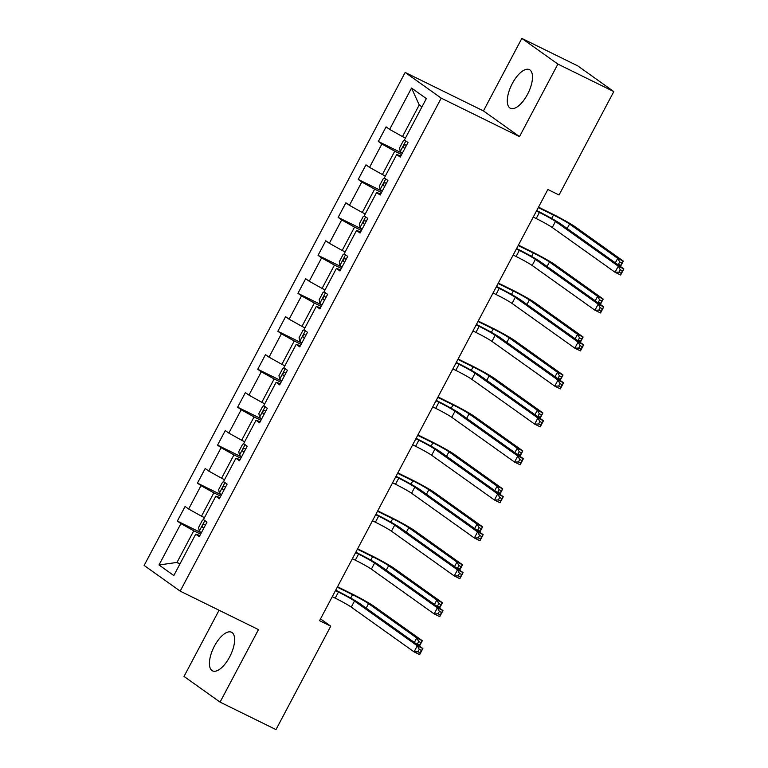 <?xml version="1.0" encoding="UTF-8"?>
<svg xmlns="http://www.w3.org/2000/svg" width="768" height="768" viewBox="0 0 768 768"><rect width="100%" height="100%" fill="white"/><g stroke="black" fill="none" stroke-linecap="round" stroke-linejoin="round"><path stroke-width="1.15" d="M229.622 656.976A21.523 9.235 -63.8 0 0 231.514 632.246A21.523 9.235 -63.8 0 0 214.416 646.138A21.523 9.235 -63.8 0 0 212.525 670.867A21.523 9.235 -63.8 0 0 229.622 656.976M527.491 94.378A21.523 9.235 -63.8 0 0 529.392 69.648A21.523 9.235 -63.8 0 0 512.294 83.549A21.523 9.235 -63.8 0 0 510.403 108.278A21.523 9.235 -63.8 0 0 527.491 94.378M219.062 610.243L184.022 676.426L220.07 702.115L275.99 729.6L330.749 626.179L320.515 618.893M405.168 72.442L144.134 565.44L180.182 591.13L441.216 98.131L405.168 72.442L483.446 110.918L519.494 136.608L557.894 64.09L521.837 38.4L483.446 110.918M521.837 38.4L577.757 65.885L613.805 91.574L557.894 64.09M199.91 535.507L195.715 534.163L199.277 536.698L207.005 522.106L203.453 519.562L215.818 496.205L219.379 498.739L227.107 484.138L223.546 481.603L235.92 458.246L239.472 460.781L247.2 446.179L243.648 443.645L256.013 420.288L259.574 422.822L267.302 408.221L263.75 405.686L276.115 382.33L279.667 384.864L287.405 370.262L283.843 367.728L296.218 344.362L299.77 346.896L307.498 332.294L303.946 329.76L316.31 306.403L319.872 308.938L327.6 294.336L324.048 291.802L336.413 268.445L339.965 270.979L347.702 256.378L344.141 253.843L356.515 230.486L360.067 233.021L367.795 218.419L364.243 215.885L376.608 192.528L380.17 195.062L387.898 180.461L384.336 177.926L396.71 154.56L400.262 157.094L408 142.493L404.438 139.958L426.346 98.592L411.533 88.042L419.222 104.947L402.47 136.579L405.456 138.048M195.715 534.163L173.818 575.53L159.005 564.979L180.912 523.613L177.35 521.078L201.312 532.848M411.533 88.042L389.635 129.408L386.074 126.874L378.346 141.475L381.898 144.01L369.533 167.366L365.971 164.832L358.243 179.434L361.805 181.968L349.43 205.325L345.878 202.79L338.15 217.392L341.702 219.926L329.338 243.293L325.776 240.758L318.048 255.35L321.6 257.885L309.235 281.251L305.674 278.717L297.946 293.318L301.507 295.853L289.133 319.21L285.581 316.675L277.853 331.277L281.405 333.811L269.04 357.168L265.478 354.634L257.75 369.235L261.302 371.77L248.938 395.126L245.386 392.592L237.648 407.194L241.21 409.728L228.835 433.094L225.283 430.56L217.555 445.152L221.107 447.686L208.742 471.053L205.181 468.518L197.453 483.12L201.005 485.654L188.64 509.011L185.088 506.477L177.35 521.078M613.805 91.574L559.046 194.995L547.862 189.494L319.565 620.688L330.749 626.179M204.461 517.651L201.485 516.182L213.85 492.826L220.723 496.205M220.003 497.549L215.818 496.205M188.64 509.011L201.485 516.182M201.005 485.654L213.85 492.826M224.563 479.693L221.587 478.224L233.952 454.867L240.816 458.237M240.106 459.59L235.92 458.246M208.742 471.053L221.587 478.224M221.107 447.686L233.952 454.867M244.666 441.725L241.68 440.266L254.054 416.909L260.918 420.278M260.208 421.632L256.013 420.288M228.835 433.094L241.68 440.266M241.21 409.728L254.054 416.909M264.758 403.766L261.782 402.307L274.147 378.941L281.021 382.32M280.301 383.664L276.115 382.33M248.938 395.126L261.782 402.307M261.302 371.77L274.147 378.941M284.861 365.808L281.885 364.349L294.25 340.982L301.114 344.362M300.403 345.706L296.218 344.362M269.04 357.168L281.885 364.349M281.405 333.811L294.25 340.982M304.963 327.85L301.978 326.381L314.352 303.024L321.216 306.403M320.496 307.747L316.31 306.403M289.133 319.21L301.978 326.381M301.507 295.853L314.352 303.024M325.056 289.891L322.08 288.422L334.445 265.066L341.318 268.435M340.598 269.789L336.413 268.445M309.235 281.251L322.08 288.422M321.6 257.885L334.445 265.066M345.158 251.923L342.173 250.464L354.547 227.107L361.411 230.477M360.701 231.83L356.515 230.486M329.338 243.293L342.173 250.464M341.702 219.926L354.547 227.107M365.261 213.965L362.275 212.506L374.64 189.139L381.514 192.518M380.794 193.862L376.608 192.528M349.43 205.325L362.275 212.506M361.805 181.968L374.64 189.139M385.354 176.006L382.378 174.547L394.742 151.181L401.606 154.56M400.896 155.904L396.71 154.56M369.533 167.366L382.378 174.547M381.898 144.01L394.742 151.181M389.635 129.408L402.47 136.579M220.07 702.115L258.47 629.606L180.182 591.13M519.494 136.608L441.216 98.131M421.949 106.896L419.222 104.947M179.981 563.885L177.005 562.416L179.731 564.365M200.621 534.163L193.757 530.784L177.005 562.416L159.005 564.979M180.912 523.613L193.757 530.784M378.346 141.475L402.307 153.245M358.243 179.434L382.205 191.213M338.15 217.392L362.102 229.171M318.048 255.35L342.01 267.13M297.946 293.318L321.907 305.088M277.853 331.277L301.805 343.046M257.75 369.235L281.712 381.014M237.648 407.194L261.61 418.973M217.555 445.152L241.507 456.931M197.453 483.12L221.414 494.89M533.251 217.094L536.208 218.544A13.795 0.874 -152.1 0 1 552.259 227.51L615.053 272.266L618.269 266.179L623.866 268.925L561.072 224.17A20.688 1.315 27.9 0 0 536.986 210.72L536.707 210.576M536.477 211.008L539.424 212.458A13.795 0.874 -152.1 0 1 555.475 221.424L618.269 266.179L620.246 269.731L618.96 272.17L621.197 273.264L622.483 270.835L620.246 269.731M622.483 270.835L623.866 268.925L620.64 275.011L615.053 272.266L618.96 272.17M620.64 275.011L621.197 273.264M404.707 140.15L403.45 140.563L399.581 147.859L400.243 151.68L402.413 153.034M615.341 262.858L617.722 258.365L623.309 261.11L575.136 226.771A20.688 1.315 27.9 0 0 551.05 213.322L538.512 207.158M406.406 145.498L405.245 144.797C403.613 145.056 403.094 146.026 403.699 147.715L404.861 148.416M538.291 207.59L553.488 215.059A13.795 0.874 -152.1 0 1 569.539 224.026L617.722 258.365L619.699 261.917L618.413 264.346L620.65 265.45L621.936 263.011L619.699 261.917M621.936 263.011L623.309 261.11L620.458 266.506M620.342 266.419L620.65 265.45M617.472 264.374L618.413 264.346M513.158 255.053L516.106 256.502A13.795 0.874 -152.1 0 1 532.157 265.469L594.95 310.224L598.176 304.138L603.763 306.893L540.97 262.138A20.688 1.315 27.9 0 0 516.893 248.678L516.605 248.544M516.374 248.966L519.322 250.416A13.795 0.874 -152.1 0 1 535.382 259.382L598.176 304.138L600.154 307.69L598.867 310.128L601.104 311.222L602.39 308.794L600.154 307.69M602.39 308.794L603.763 306.893L600.547 312.97L594.95 310.224L598.867 310.128M600.547 312.97L601.104 311.222M493.056 293.011L496.003 294.461A13.795 0.874 -152.1 0 1 512.064 303.427L574.858 348.182L578.074 342.096L583.67 344.851L520.877 300.096A20.688 1.315 27.9 0 0 496.79 286.637L496.502 286.502M496.282 286.925L499.229 288.374A13.795 0.874 -152.1 0 1 515.28 297.341L578.074 342.096L580.051 345.658L578.765 348.086L581.002 349.181L582.288 346.752L580.051 345.658M582.288 346.752L583.67 344.851L580.445 350.928L574.858 348.182L578.765 348.086M580.445 350.928L581.002 349.181M384.605 178.109L383.347 178.522L379.478 185.818L380.141 189.638L382.32 191.002M595.248 300.816L597.619 296.323L603.216 299.069L555.034 264.73A20.688 1.315 27.9 0 0 530.957 251.28L518.419 245.117M386.314 183.456L385.142 182.755C383.51 183.014 382.992 183.984 383.597 185.674L384.768 186.374M518.189 245.549L533.386 253.018A13.795 0.874 -152.1 0 1 549.446 261.984L597.619 296.323L599.597 299.875L598.31 302.314L600.547 303.408L601.834 300.979L599.597 299.875M601.834 300.979L603.216 299.069L600.365 304.464M600.24 304.378L600.547 303.408M597.37 302.333L598.31 302.314M364.512 216.077L363.245 216.48L359.386 223.776L360.048 227.606L362.218 228.96M575.146 338.774L577.526 334.282L583.114 337.037L534.941 302.698A20.688 1.315 27.9 0 0 510.854 289.238L498.317 283.075M366.211 221.414L365.04 220.714C363.408 220.973 362.899 221.942 363.494 223.632L364.666 224.333M498.086 283.507L513.293 290.976A13.795 0.874 -152.1 0 1 529.344 299.942L577.526 334.282L579.504 337.834L578.218 340.272L580.454 341.366L581.741 338.938L579.504 337.834M581.741 338.938L583.114 337.037L580.262 342.422M580.138 342.336L580.454 341.366M577.277 340.291L578.218 340.272M472.954 330.97L475.91 332.419A13.795 0.874 -152.1 0 1 491.962 341.386L554.755 386.141L557.971 380.064L563.568 382.81L500.774 338.054A20.688 1.315 27.9 0 0 476.688 324.605L476.41 324.461M476.179 324.893L479.126 326.333A13.795 0.874 -152.1 0 1 495.178 335.309L557.971 380.064L559.949 383.616L558.662 386.045L560.899 387.149L562.186 384.71L559.949 383.616M562.186 384.71L563.568 382.81L560.342 388.896L554.755 386.141L558.662 386.045M560.342 388.896L560.899 387.149M452.861 368.928L455.808 370.378A13.795 0.874 -152.1 0 1 471.859 379.354L534.653 424.109L537.878 418.022L543.466 420.768L480.672 376.013A20.688 1.315 27.9 0 0 456.595 362.563L456.307 362.419M456.077 362.851L459.024 364.301A13.795 0.874 -152.1 0 1 475.085 373.267L537.878 418.022L539.856 421.574L538.57 424.003L540.806 425.107L542.093 422.669L539.856 421.574M542.093 422.669L543.466 420.768L540.25 426.854L534.653 424.109L538.57 424.003M540.25 426.854L540.806 425.107M432.758 406.896L435.706 408.346A13.795 0.874 -152.1 0 1 451.766 417.312L514.56 462.067L517.776 455.981L523.373 458.726L460.579 413.971A20.688 1.315 27.9 0 0 436.493 400.522L436.205 400.378M435.984 400.81L438.931 402.259A13.795 0.874 -152.1 0 1 454.982 411.226L517.776 455.981L519.754 459.533L518.467 461.971L520.704 463.066L521.99 460.637L519.754 459.533M521.99 460.637L523.373 458.726L520.147 464.813L514.56 462.067L518.467 461.971M520.147 464.813L520.704 463.066M344.41 254.035L343.152 254.438L339.283 261.744L339.946 265.565L342.115 266.918M555.043 376.733L557.424 372.24L563.021 374.995L514.838 340.656A20.688 1.315 27.9 0 0 490.752 327.197L478.214 321.043M346.109 259.373L344.947 258.672C343.315 258.931 342.797 259.91 343.402 261.6L344.563 262.301M477.994 321.466L493.19 328.934A13.795 0.874 -152.1 0 1 509.242 337.901L557.424 372.24L559.402 375.792L558.115 378.23L560.352 379.325L561.638 376.896L559.402 375.792M561.638 376.896L563.021 374.995L560.16 380.381M560.045 380.294L560.352 379.325M557.174 378.25L558.115 378.23M324.307 291.994L323.05 292.397L319.181 299.702L319.843 303.523L322.022 304.877M534.95 414.701L537.322 410.208L542.918 412.954L494.736 378.614A20.688 1.315 27.9 0 0 470.659 365.165L458.122 359.002M326.016 297.341L324.845 296.64C323.213 296.89 322.694 297.869 323.299 299.558L324.47 300.259M457.891 359.424L473.088 366.893A13.795 0.874 -152.1 0 1 489.149 375.869L537.322 410.208L539.299 413.76L538.013 416.189L540.25 417.293L541.536 414.854L539.299 413.76M541.536 414.854L542.918 412.954L540.067 418.339M539.942 418.262L540.25 417.293M537.072 416.218L538.013 416.189M304.214 329.952L302.947 330.365L299.088 337.661L299.75 341.482L301.92 342.845M514.848 452.659L517.229 448.166L522.816 450.912L474.643 416.573A20.688 1.315 27.9 0 0 450.557 403.123L438.019 396.96M305.914 335.299L304.742 334.598C303.12 334.858 302.602 335.827 303.197 337.517L304.368 338.218M437.789 397.392L452.995 404.861A13.795 0.874 -152.1 0 1 469.046 413.827L517.229 448.166L519.206 451.718L517.92 454.147L520.157 455.251L521.443 452.813L519.206 451.718M521.443 452.813L522.816 450.912L519.965 456.307M519.85 456.221L520.157 455.251M516.979 454.176L517.92 454.147M284.112 367.91L282.854 368.323L278.986 375.619L279.648 379.44L281.818 380.803M494.746 490.618L497.126 486.125L502.723 488.87L454.541 454.531A20.688 1.315 27.9 0 0 430.454 441.082L417.917 434.918M285.811 373.258L284.65 372.557C283.018 372.816 282.499 373.786 283.104 375.475L284.266 376.176M417.696 435.35L432.893 442.819A13.795 0.874 -152.1 0 1 448.954 451.786L497.126 486.125L499.104 489.677L497.818 492.115L500.054 493.21L501.341 490.781L499.104 489.677M501.341 490.781L502.723 488.87L499.862 494.266M499.747 494.179L500.054 493.21M496.877 492.134L497.818 492.115M264.01 405.878L262.752 406.282L258.883 413.578L259.546 417.408L261.725 418.762M474.653 528.576L477.034 524.083L482.621 526.838L434.438 492.499A20.688 1.315 27.9 0 0 410.362 479.04L397.824 472.877M265.718 411.216L264.547 410.515C262.915 410.774 262.406 411.744 263.002 413.434L264.173 414.134M397.594 473.309L412.8 480.778A13.795 0.874 -152.1 0 1 428.851 489.744L477.034 524.083L479.011 527.635L477.715 530.074L479.952 531.168L481.238 528.739L479.011 527.635M481.238 528.739L482.621 526.838L479.77 532.224M479.645 532.138L479.952 531.168M476.784 530.093L477.715 530.074M243.917 443.837L242.65 444.24L238.79 451.546L239.453 455.366L241.622 456.72M454.55 566.534L456.931 562.042L462.518 564.797L414.346 530.458A20.688 1.315 27.9 0 0 390.259 516.998L377.722 510.845M245.616 449.174L244.454 448.474C242.822 448.733 242.304 449.712 242.909 451.402L244.07 452.102M377.501 511.267L392.698 518.736A13.795 0.874 -152.1 0 1 408.749 527.702L456.931 562.042L458.909 565.603L457.622 568.032L459.859 569.126L461.146 566.698L458.909 565.603M461.146 566.698L462.518 564.797L459.667 570.182M459.552 570.096L459.859 569.126M456.682 568.051L457.622 568.032M223.814 481.795L222.557 482.198L218.688 489.504L219.35 493.325L221.52 494.678M434.448 604.502L436.829 600.01L442.426 602.755L394.243 568.416A20.688 1.315 27.9 0 0 370.166 554.966L357.619 548.803M225.514 487.142L224.352 486.442C222.72 486.691 222.202 487.67 222.806 489.36L223.968 490.061M357.398 549.226L372.595 556.704A13.795 0.874 -152.1 0 1 388.656 565.67L436.829 600.01L438.806 603.562L437.52 605.99L439.757 607.094L441.043 604.656L438.806 603.562M441.043 604.656L442.426 602.755L439.565 608.141M439.45 608.064L439.757 607.094M436.579 606.019L437.52 605.99M412.666 444.854L415.613 446.304A13.795 0.874 -152.1 0 1 431.664 455.27L494.458 500.026L497.683 493.939L503.27 496.694L440.477 451.939A20.688 1.315 27.9 0 0 416.39 438.48L416.112 438.346M415.882 438.768L418.829 440.218A13.795 0.874 -152.1 0 1 434.89 449.184L497.683 493.939L499.661 497.491L498.365 499.93L500.602 501.024L501.898 498.595L499.661 497.491M501.898 498.595L503.27 496.694L500.045 502.771L494.458 500.026L498.365 499.93M500.045 502.771L500.602 501.024M392.563 482.813L395.51 484.262A13.795 0.874 -152.1 0 1 411.562 493.229L474.355 537.984L477.581 531.907L483.168 534.653L420.374 489.898A20.688 1.315 27.9 0 0 396.298 476.438L396.01 476.304M395.779 476.726L398.736 478.176A13.795 0.874 -152.1 0 1 414.787 487.142L477.581 531.907L479.558 535.459L478.272 537.888L480.509 538.982L481.795 536.554L479.558 535.459M481.795 536.554L483.168 534.653L479.952 540.73L474.355 537.984L478.272 537.888M479.952 540.73L480.509 538.982M372.461 520.771L375.408 522.221A13.795 0.874 -152.1 0 1 391.469 531.187L454.262 575.942L457.478 569.866L463.075 572.611L400.282 527.856A20.688 1.315 27.9 0 0 376.195 514.406L375.907 514.262M375.686 514.694L378.634 516.134A13.795 0.874 -152.1 0 1 394.685 525.11L457.478 569.866L459.456 573.418L458.17 575.846L460.406 576.95L461.693 574.512L459.456 573.418M461.693 574.512L463.075 572.611L459.85 578.698L454.262 575.942L458.17 575.846M459.85 578.698L460.406 576.95M352.368 558.73L355.315 560.179A13.795 0.874 -152.1 0 1 371.366 569.155L434.16 613.91L437.386 607.824L442.973 610.57L380.179 565.814A20.688 1.315 27.9 0 0 356.102 552.365L355.814 552.221M355.584 552.653L358.531 554.102A13.795 0.874 -152.1 0 1 374.592 563.069L437.386 607.824L439.363 611.376L438.067 613.805L440.304 614.909L441.6 612.47L439.363 611.376M441.6 612.47L442.973 610.57L439.757 616.656L434.16 613.91L438.067 613.805M439.757 616.656L440.304 614.909M332.266 596.698L335.213 598.147A13.795 0.874 -152.1 0 1 351.264 607.114L414.058 651.869L417.283 645.782L422.87 648.528L360.077 603.773A20.688 1.315 27.9 0 0 336 590.323L335.712 590.179M335.491 590.611L338.438 592.061A13.795 0.874 -152.1 0 1 354.49 601.027L417.283 645.782L419.261 649.334L417.974 651.773L420.211 652.867L421.498 650.438L419.261 649.334M421.498 650.438L422.87 648.528L419.654 654.614L414.058 651.869L417.974 651.773M419.654 654.614L420.211 652.867M203.722 519.754L202.454 520.166L198.595 527.462L199.248 531.283L201.427 532.646M414.355 642.461L416.736 637.968L422.323 640.714L374.141 606.374A20.688 1.315 27.9 0 0 350.064 592.925L337.526 586.762M205.421 525.101L204.25 524.4C202.618 524.659 202.109 525.629 202.704 527.318L203.875 528.019M337.296 587.194L352.502 594.662A13.795 0.874 -152.1 0 1 368.554 603.629L416.736 637.968L418.714 641.52L417.418 643.949L419.654 645.053L420.95 642.614L418.714 641.52M420.95 642.614L422.323 640.714L419.472 646.109M419.347 646.022L419.654 645.053M416.486 643.978L417.418 643.949M539.424 212.458L536.208 218.544M555.475 221.424L552.259 227.51M405.85 140.966L400.224 151.584M553.488 215.059L551.683 218.467M569.539 224.026L567.168 228.518M404.918 148.31L403.699 147.715M519.322 250.416L516.106 256.502M535.382 259.382L532.157 265.469M499.229 288.374L496.003 294.461M515.28 297.341L512.064 303.427M385.747 178.925L380.122 189.542M533.386 253.018L531.581 256.426M549.446 261.984L547.066 266.477M384.816 186.278L383.597 185.674M365.645 216.883L360.029 227.51M513.293 290.976L511.488 294.384M529.344 299.942L526.963 304.435M364.714 224.237L363.494 223.632M479.126 326.333L475.91 332.419M495.178 335.309L491.962 341.386M459.024 364.301L455.808 370.378M475.085 373.267L471.859 379.354M438.931 402.259L435.706 408.346M454.982 411.226L451.766 417.312M345.552 254.851L339.926 265.469M493.19 328.934L491.386 332.342M509.242 337.901L506.87 342.394M344.621 262.195L343.402 261.6M325.45 292.81L319.824 303.427M473.088 366.893L471.293 370.301M489.149 375.869L486.768 380.362M324.518 300.154L323.299 299.558M305.357 330.768L299.731 341.386M452.995 404.861L451.19 408.269M469.046 413.827L466.666 418.32M304.416 338.112L303.197 337.517M285.254 368.726L279.629 379.344M432.893 442.819L431.088 446.227M448.954 451.786L446.573 456.278M284.323 376.08L283.104 375.475M265.152 406.685L259.536 417.312M412.8 480.778L410.995 484.186M428.851 489.744L426.47 494.237M264.221 414.038L263.002 413.434M245.059 444.653L239.434 455.27M392.698 518.736L390.893 522.144M408.749 527.702L406.378 532.195M244.128 451.997L242.909 451.402M224.957 482.611L219.331 493.229M372.595 556.704L370.79 560.102M388.656 565.67L386.275 570.163M224.026 489.955L222.806 489.36M418.829 440.218L415.613 446.304M434.89 449.184L431.664 455.27M398.736 478.176L395.51 484.262M414.787 487.142L411.562 493.229M378.634 516.134L375.408 522.221M394.685 525.11L391.469 531.187M358.531 554.102L355.315 560.179M374.592 563.069L371.366 569.155M338.438 592.061L335.213 598.147M354.49 601.027L351.264 607.114M204.854 520.57L199.238 531.187M352.502 594.662L350.698 598.07M368.554 603.629L366.173 608.122M203.923 527.923L202.704 527.318"/></g></svg>

